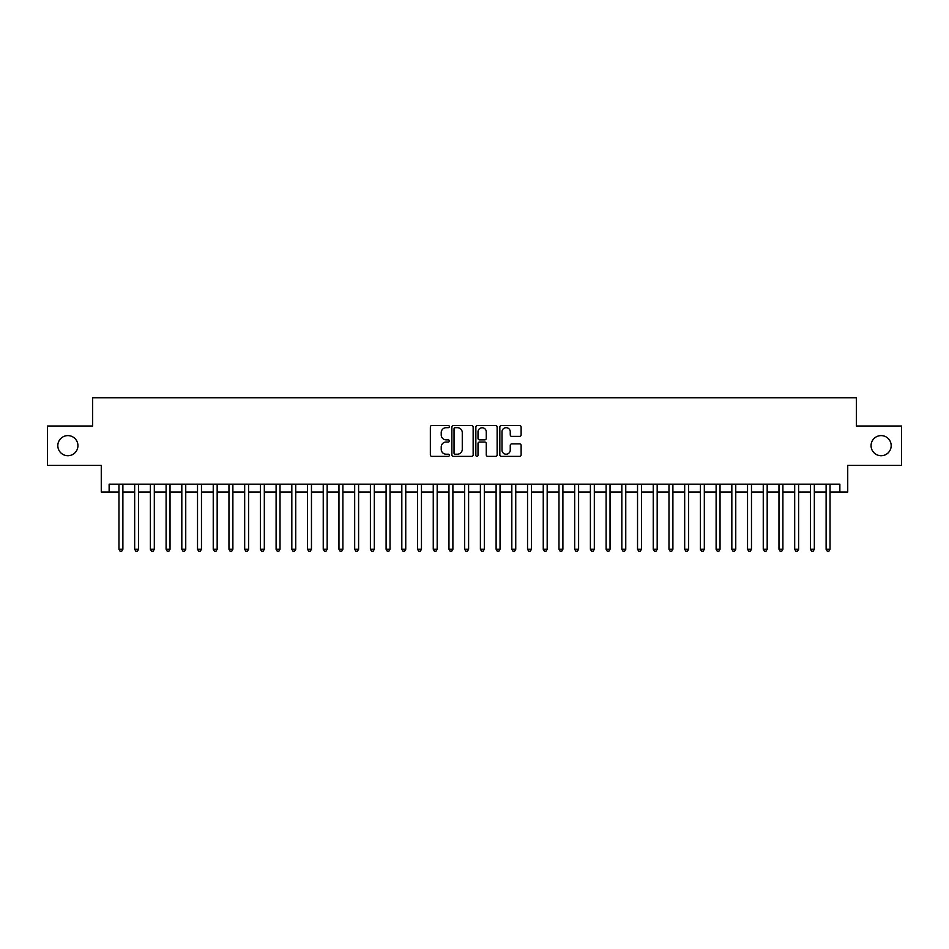 <?xml version="1.0" encoding="UTF-8"?>
<svg xmlns="http://www.w3.org/2000/svg" width="949" height="949" viewBox="0 0 949 949"><rect width="100%" height="100%" fill="white"/><g stroke="black" fill="none" stroke-linecap="round" stroke-linejoin="round"><path stroke-width="1.42" d="M449.352 426.599A1.079 1.079 0 0 0 448.272 425.52L431.89 425.52A1.542 1.542 0 0 0 430.348 427.062L430.348 454.832A1.542 1.542 0 0 0 431.89 456.374L448.272 456.374A1.079 1.079 0 0 0 449.352 455.295A1.079 1.079 0 0 0 448.272 454.215L446.16 454.215A4.935 4.935 0 0 1 441.226 449.28L441.226 446.967A4.935 4.935 0 0 1 446.16 442.032L448.272 442.032A1.079 1.079 0 0 0 449.352 440.953A1.079 1.079 0 0 0 448.272 439.873L446.16 439.873A4.935 4.935 0 0 1 441.226 434.939L441.226 432.614A4.935 4.935 0 0 1 446.16 427.679L448.272 427.679A1.079 1.079 0 0 0 449.352 426.599M871.063 445.662A10.059 10.059 0 0 0 881.123 455.722A10.059 10.059 0 0 0 891.182 445.662A10.059 10.059 0 0 0 881.123 435.603A10.059 10.059 0 0 0 871.063 445.662M57.818 445.662A10.059 10.059 0 0 0 67.877 455.722A10.059 10.059 0 0 0 77.937 445.662A10.059 10.059 0 0 0 67.877 435.603A10.059 10.059 0 0 0 57.818 445.662M519.577 436.398A1.542 1.542 0 0 0 521.12 434.856L521.12 427.062A1.542 1.542 0 0 0 519.577 425.52L501.38 425.52A1.542 1.542 0 0 0 499.838 427.062L499.838 454.832A1.542 1.542 0 0 0 501.38 456.374L519.577 456.374A1.542 1.542 0 0 0 521.12 454.832L521.12 445.425A1.542 1.542 0 0 0 519.577 443.883L511.796 443.883A1.542 1.542 0 0 0 510.254 445.425L510.254 450.087A4.128 4.128 0 0 1 506.125 454.215A4.128 4.128 0 0 1 501.997 450.087L501.997 431.807A4.128 4.128 0 0 1 506.125 427.679A4.128 4.128 0 0 1 510.254 431.807L510.254 434.856A1.542 1.542 0 0 0 511.796 436.398L519.577 436.398M109.135 492.021L109.135 484.168L839.865 484.168L839.865 492.021L847.73 492.021L847.73 465.307L901.55 465.307L901.55 426.018L856.366 426.018L856.366 397.738L92.634 397.738L92.634 426.018L47.45 426.018L47.45 465.307L101.27 465.307L101.27 492.021L118.957 492.021M473.148 427.062A1.542 1.542 0 0 0 471.606 425.52L453.408 425.52A1.542 1.542 0 0 0 451.866 427.062L451.866 454.832A1.542 1.542 0 0 0 453.408 456.374L471.606 456.374A1.542 1.542 0 0 0 473.148 454.832L473.148 427.062M477.394 425.52L495.592 425.52A1.542 1.542 0 0 1 497.134 427.062L497.134 454.832A1.542 1.542 0 0 1 495.592 456.374L487.81 456.374A1.542 1.542 0 0 1 486.268 454.832L486.268 443.574A1.542 1.542 0 0 0 484.714 442.032L479.553 442.032A1.542 1.542 0 0 0 478.011 443.574L478.011 455.295A1.079 1.079 0 0 1 476.932 456.374A1.079 1.079 0 0 1 475.852 455.295L475.852 427.062A1.542 1.542 0 0 1 477.394 425.52M122.884 492.021L134.663 492.021M138.601 492.021L150.381 492.021M154.307 492.021L166.099 492.021M170.025 492.021L181.817 492.021M185.743 492.021L197.522 492.021M201.461 492.021L213.24 492.021M217.167 492.021L228.958 492.021M232.885 492.021L244.676 492.021M248.602 492.021L260.382 492.021M264.32 492.021L276.1 492.021M280.026 492.021L291.817 492.021M295.744 492.021L307.535 492.021M311.462 492.021L323.241 492.021M327.168 492.021L338.959 492.021M342.886 492.021L354.677 492.021M358.603 492.021L370.395 492.021M374.321 492.021L386.101 492.021M390.027 492.021L401.818 492.021M405.745 492.021L417.536 492.021M421.463 492.021L433.254 492.021M437.181 492.021L448.96 492.021M452.887 492.021L464.678 492.021M468.604 492.021L480.396 492.021M484.322 492.021L496.113 492.021M500.04 492.021L511.819 492.021M515.746 492.021L527.537 492.021M531.464 492.021L543.255 492.021M547.182 492.021L558.973 492.021M562.899 492.021L574.679 492.021M578.605 492.021L590.397 492.021M594.323 492.021L606.114 492.021M610.041 492.021L621.832 492.021M625.759 492.021L637.538 492.021M641.465 492.021L653.256 492.021M657.183 492.021L668.974 492.021M672.9 492.021L684.68 492.021M688.618 492.021L700.398 492.021M704.324 492.021L716.115 492.021M720.042 492.021L731.833 492.021M735.76 492.021L747.539 492.021M751.478 492.021L763.257 492.021M767.183 492.021L778.975 492.021M782.901 492.021L794.693 492.021M798.619 492.021L810.399 492.021M814.337 492.021L826.116 492.021M830.043 492.021L839.865 492.021M455.105 427.679A1.079 1.079 0 0 0 454.025 428.758L454.025 453.136A1.079 1.079 0 0 0 455.105 454.215L457.335 454.215A4.935 4.935 0 0 0 462.27 449.28L462.27 432.614A4.935 4.935 0 0 0 457.335 427.679L455.105 427.679M486.268 431.89A4.128 4.128 0 0 0 482.139 427.762A4.128 4.128 0 0 0 478.011 431.89L478.011 438.331A1.542 1.542 0 0 0 479.553 439.873L484.714 439.873A1.542 1.542 0 0 0 486.268 438.331L486.268 431.89M122.884 484.168L122.884 549.222L118.957 549.222L118.957 484.168M122.884 549.222L121.697 551.262L120.132 551.262L118.957 549.222M138.601 484.168L138.601 549.222L134.663 549.222L134.663 484.168M138.601 549.222L137.415 551.262L135.849 551.262L134.663 549.222M154.307 484.168L154.307 549.222L150.381 549.222L150.381 484.168M154.307 549.222L153.133 551.262L151.555 551.262L150.381 549.222M170.025 484.168L170.025 549.222L166.099 549.222L166.099 484.168M170.025 549.222L168.851 551.262L167.273 551.262L166.099 549.222M185.743 484.168L185.743 549.222L181.817 549.222L181.817 484.168M185.743 549.222L184.557 551.262L182.991 551.262L181.817 549.222M201.461 484.168L201.461 549.222L197.522 549.222L197.522 484.168M201.461 549.222L200.275 551.262L198.709 551.262L197.522 549.222M217.167 484.168L217.167 549.222L213.24 549.222L213.24 484.168M217.167 549.222L215.992 551.262L214.415 551.262L213.24 549.222M232.885 484.168L232.885 549.222L228.958 549.222L228.958 484.168M232.885 549.222L231.71 551.262L230.132 551.262L228.958 549.222M248.602 484.168L248.602 549.222L244.676 549.222L244.676 484.168M248.602 549.222L247.416 551.262L245.85 551.262L244.676 549.222M264.32 484.168L264.32 549.222L260.382 549.222L260.382 484.168M264.32 549.222L263.134 551.262L261.568 551.262L260.382 549.222M280.026 484.168L280.026 549.222L276.1 549.222L276.1 484.168M280.026 549.222L278.852 551.262L277.274 551.262L276.1 549.222M295.744 484.168L295.744 549.222L291.817 549.222L291.817 484.168M295.744 549.222L294.57 551.262L292.992 551.262L291.817 549.222M311.462 484.168L311.462 549.222L307.535 549.222L307.535 484.168M311.462 549.222L310.276 551.262L308.71 551.262L307.535 549.222M327.168 484.168L327.168 549.222L323.241 549.222L323.241 484.168M327.168 549.222L325.993 551.262L324.428 551.262L323.241 549.222M342.886 484.168L342.886 549.222L338.959 549.222L338.959 484.168M342.886 549.222L341.711 551.262L340.133 551.262L338.959 549.222M358.603 484.168L358.603 549.222L354.677 549.222L354.677 484.168M358.603 549.222L357.429 551.262L355.851 551.262L354.677 549.222M374.321 484.168L374.321 549.222L370.395 549.222L370.395 484.168M374.321 549.222L373.135 551.262L371.569 551.262L370.395 549.222M390.027 484.168L390.027 549.222L386.101 549.222L386.101 484.168M390.027 549.222L388.853 551.262L387.287 551.262L386.101 549.222M405.745 484.168L405.745 549.222L401.818 549.222L401.818 484.168M405.745 549.222L404.571 551.262L402.993 551.262L401.818 549.222M421.463 484.168L421.463 549.222L417.536 549.222L417.536 484.168M421.463 549.222L420.288 551.262L418.711 551.262L417.536 549.222M437.181 484.168L437.181 549.222L433.254 549.222L433.254 484.168M437.181 549.222L435.994 551.262L434.428 551.262L433.254 549.222M452.887 484.168L452.887 549.222L448.96 549.222L448.96 484.168M452.887 549.222L451.712 551.262L450.146 551.262L448.96 549.222M468.604 484.168L468.604 549.222L464.678 549.222L464.678 484.168M468.604 549.222L467.43 551.262L465.852 551.262L464.678 549.222M484.322 484.168L484.322 549.222L480.396 549.222L480.396 484.168M484.322 549.222L483.148 551.262L481.57 551.262L480.396 549.222M500.04 484.168L500.04 549.222L496.113 549.222L496.113 484.168M500.04 549.222L498.854 551.262L497.288 551.262L496.113 549.222M515.746 484.168L515.746 549.222L511.819 549.222L511.819 484.168M515.746 549.222L514.572 551.262L513.006 551.262L511.819 549.222M531.464 484.168L531.464 549.222L527.537 549.222L527.537 484.168M531.464 549.222L530.289 551.262L528.712 551.262L527.537 549.222M547.182 484.168L547.182 549.222L543.255 549.222L543.255 484.168M547.182 549.222L546.007 551.262L544.429 551.262L543.255 549.222M562.899 484.168L562.899 549.222L558.973 549.222L558.973 484.168M562.899 549.222L561.713 551.262L560.147 551.262L558.973 549.222M578.605 484.168L578.605 549.222L574.679 549.222L574.679 484.168M578.605 549.222L577.431 551.262L575.865 551.262L574.679 549.222M594.323 484.168L594.323 549.222L590.397 549.222L590.397 484.168M594.323 549.222L593.149 551.262L591.571 551.262L590.397 549.222M610.041 484.168L610.041 549.222L606.114 549.222L606.114 484.168M610.041 549.222L608.867 551.262L607.289 551.262L606.114 549.222M625.759 484.168L625.759 549.222L621.832 549.222L621.832 484.168M625.759 549.222L624.572 551.262L623.007 551.262L621.832 549.222M641.465 484.168L641.465 549.222L637.538 549.222L637.538 484.168M641.465 549.222L640.29 551.262L638.724 551.262L637.538 549.222M657.183 484.168L657.183 549.222L653.256 549.222L653.256 484.168M657.183 549.222L656.008 551.262L654.43 551.262L653.256 549.222M672.9 484.168L672.9 549.222L668.974 549.222L668.974 484.168M672.9 549.222L671.726 551.262L670.148 551.262L668.974 549.222M688.618 484.168L688.618 549.222L684.68 549.222L684.68 484.168M688.618 549.222L687.432 551.262L685.866 551.262L684.68 549.222M704.324 484.168L704.324 549.222L700.398 549.222L700.398 484.168M704.324 549.222L703.15 551.262L701.584 551.262L700.398 549.222M720.042 484.168L720.042 549.222L716.115 549.222L716.115 484.168M720.042 549.222L718.868 551.262L717.29 551.262L716.115 549.222M735.76 484.168L735.76 549.222L731.833 549.222L731.833 484.168M735.76 549.222L734.585 551.262L733.008 551.262L731.833 549.222M751.478 484.168L751.478 549.222L747.539 549.222L747.539 484.168M751.478 549.222L750.291 551.262L748.725 551.262L747.539 549.222M767.183 484.168L767.183 549.222L763.257 549.222L763.257 484.168M767.183 549.222L766.009 551.262L764.443 551.262L763.257 549.222M782.901 484.168L782.901 549.222L778.975 549.222L778.975 484.168M782.901 549.222L781.727 551.262L780.149 551.262L778.975 549.222M798.619 484.168L798.619 549.222L794.693 549.222L794.693 484.168M798.619 549.222L797.445 551.262L795.867 551.262L794.693 549.222M814.337 484.168L814.337 549.222L810.399 549.222L810.399 484.168M814.337 549.222L813.151 551.262L811.585 551.262L810.399 549.222M830.043 484.168L830.043 549.222L826.116 549.222L826.116 484.168M830.043 549.222L828.868 551.262L827.303 551.262L826.116 549.222"/></g></svg>
